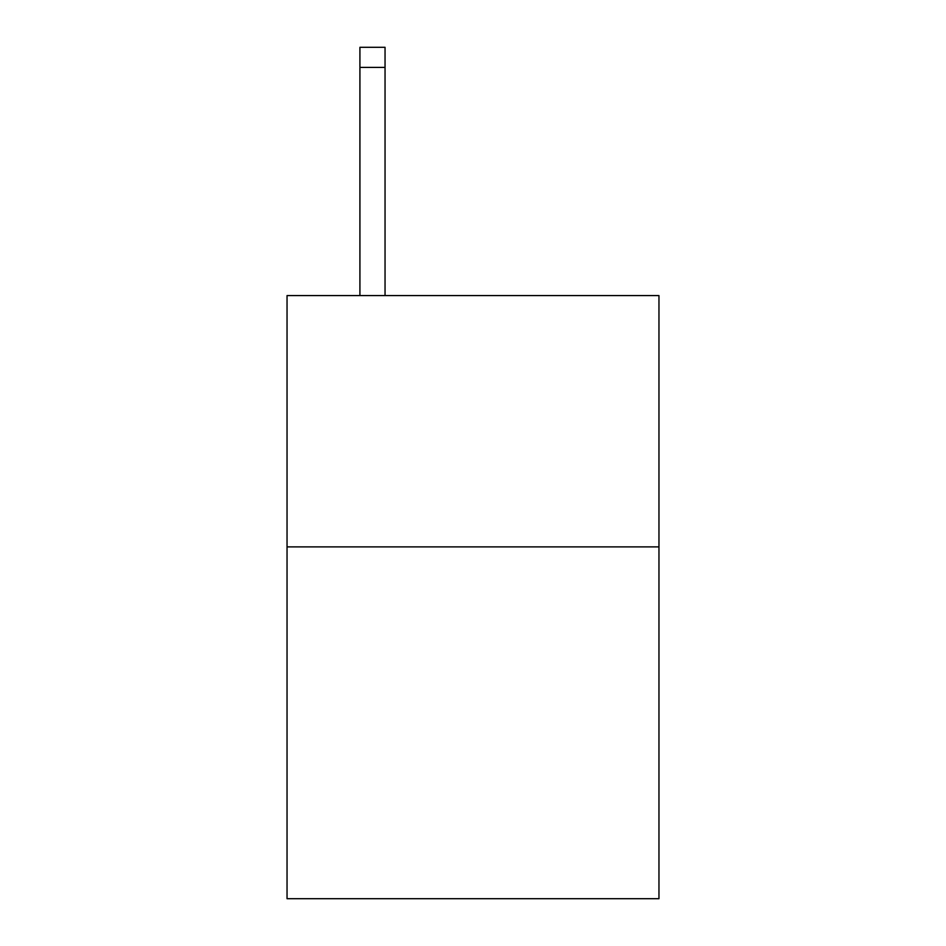 <?xml version="1.0" encoding="UTF-8"?>
<svg xmlns="http://www.w3.org/2000/svg" width="946" height="946" viewBox="0 0 946 946"><rect width="100%" height="100%" fill="white"/><g stroke="black" fill="none" stroke-linecap="round" stroke-linejoin="round"><path stroke-width="1.42" d="M658.96 546.883L658.96 898.7L287.04 898.7L287.04 295.578L658.96 295.578L658.96 546.883L287.04 546.883M385.046 295.578L385.046 67.403L359.918 67.403L359.918 47.3L385.046 47.3L385.046 67.403M359.918 295.578L359.918 67.403"/></g></svg>
